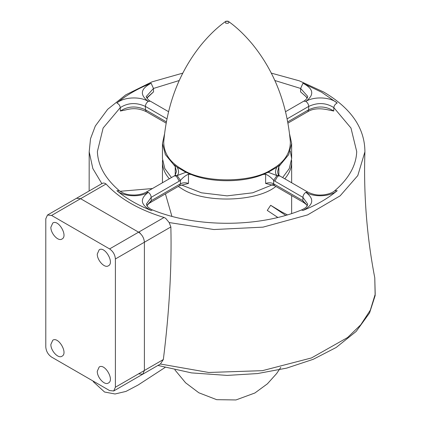 <?xml version="1.0" encoding="UTF-8"?>
<svg xmlns="http://www.w3.org/2000/svg" width="421" height="421" viewBox="0 0 421 421"><rect width="100%" height="100%" fill="white"/><g stroke="black" fill="none" stroke-linecap="round" stroke-linejoin="round"><path stroke-width="0.63" d="M140.451 233.602L139.051 231.918L140.451 233.602M157.928 365.444L191.523 372.895L227.198 375.411L257.573 373.559L286.654 368.122L313.229 359.313L336.19 347.472L356.171 331.443L369.559 312.961L375.158 295.589L374.774 277.818L375.206 294.216L370.343 310.119L360.802 324.749L347.572 337.542L311.498 357.934L262.425 370.664L208.716 372.474L160.396 364.018L142.698 374.237L144.398 370.48L144.398 242.228C144.029 237.976 142.093 234.623 138.598 232.181L80.595 198.691L76.496 198.286L80.595 198.691L138.598 232.181C142.093 234.623 144.029 237.976 144.398 242.228L144.398 370.48L142.698 374.237L138.598 373.832M160.396 364.018L163.343 359.545C169.321 311.682 171.826 267.482 170.863 226.945L169.168 222.546L213.905 229.534L263.046 227.14L307.583 214.91L340.121 195.849L357.792 175.583L364.907 151.828C364.839 128.11 351.103 108.181 323.702 92.031L299.31 80.832L271.298 73.122M169.168 222.546L165.632 218.278L164.058 217.478C138.793 209.742 119.459 198.58 106.055 183.993C104.387 182.825 103.003 182.735 101.903 183.709M265.625 183.461L274.497 185.677L273.65 183.803C271.113 182.561 268.44 182.446 265.625 183.461L265.625 174.22C268.351 175.331 271.024 177.378 273.65 180.356L276.95 175.594L278.981 175.383L279.797 175.92L277.749 176.12L274.85 181.146L302.92 197.354L307.725 204.117M175.115 175.383L174.299 175.92L176.352 176.12L179.251 181.146L180.451 180.356L180.451 183.803L179.604 185.677L188.476 183.461C185.656 182.446 182.982 182.561 180.451 183.803L151.25 200.659L146.75 205.511M146.166 192.165L146.213 192.134C143.061 193.913 139.098 194.886 134.336 195.044C130.031 194.902 125.921 195.107 119.522 190.887C105.271 178.678 97.893 165.569 97.388 151.555L103.129 128.031L120.264 107.623L120.338 111.033L125 110.081C130.957 108.529 137.057 107.376 146.287 111.654M146.913 98.109L153.539 91.862L153.46 88.457L179.241 80.511M274.855 80.511L300.636 88.457L300.557 91.862L305.451 96.12M328.833 109.997L333.764 111.033L333.837 107.623L350.972 128.031L356.708 151.555C356.203 165.569 348.825 178.678 334.579 190.887L337.21 190.681C327.875 198.475 316.46 205.064 302.962 210.453C313.613 204.916 314.566 198.875 305.82 192.329L307.93 192.165M278.991 175.389C278.355 175.241 277.902 173.957 277.644 171.547L278.865 166.574L288.69 154.649L291.648 143.503L289.637 134.278M164.464 134.278L162.453 143.503L165.364 154.57L175.236 166.574L176.457 171.558L175.131 175.378L177.152 175.594L180.451 180.356C183.077 177.383 185.75 175.341 188.476 174.22L191.134 174.499L185.914 172.257L177.157 175.599M177.13 175.583C178.999 173.61 179.036 170.831 177.241 167.253L173.357 164.237M177.246 167.253L185.914 172.257M191.134 174.499C210.795 182.788 243.306 182.788 262.967 174.499L265.625 174.22M276.923 175.61L268.188 172.257L262.967 174.499M268.182 172.257L276.855 167.253C275.066 170.831 275.102 173.61 276.971 175.583M280.739 164.237L276.855 167.253M228.635 21.555C236.812 27.386 244.885 35.106 252.842 44.726C274.592 71.754 287.096 104.171 290.358 141.966C290.285 153.323 284.117 162.459 271.855 169.374C251.69 183.324 202.406 183.324 182.246 169.374C169.979 162.459 163.811 153.323 163.737 141.966C166.963 104.466 179.32 72.238 200.812 45.279C208.9 35.411 217.115 27.502 225.467 21.555L225.614 23.118C228.424 23.634 229.377 23.081 228.482 21.46L228.635 21.555C228.64 20.903 224.998 21.15 225.467 21.555M290.311 151.039L291.648 158.575L289.269 168.589L282.644 177.562M274.155 184.093L252.711 192.797L227.056 195.865L201.406 192.802L181.383 184.951M171.452 177.562L164.827 168.589L162.453 158.575L162.453 143.503M116.885 103.024C118.885 104.019 120.006 105.55 120.264 107.623C127.931 102.703 136.304 102.292 145.377 106.397C145.561 104.271 146.529 102.598 148.276 101.372C139.825 96.162 123.59 97.035 116.885 103.024C126.221 95.23 137.641 88.642 151.134 83.253L153.46 88.457L146.376 96.398C145.366 96.109 148.781 100.924 150.339 101.182L148.276 101.372C139.53 94.825 140.482 88.784 151.134 83.253M302.962 83.253L321.649 92.236L337.21 103.024C330.527 97.014 314.287 96.183 305.82 101.372C314.566 94.82 313.613 88.778 302.962 83.253L300.636 88.457L307.725 96.404C307.588 98.646 304.336 101.061 303.757 101.182L285.591 111.665M287.19 118.827L308.719 106.397C317.808 102.292 326.175 102.703 333.837 107.623C334.09 105.55 335.216 104.019 337.21 103.024M146.371 204.122L151.176 197.354C150.992 195.228 150.029 193.555 148.276 192.329C139.53 198.886 140.482 204.927 151.134 210.453C137.641 205.064 126.221 198.475 116.885 190.681C123.574 196.686 139.814 197.523 148.276 192.329L146.229 192.129L174.299 175.92M165.421 193.865L171.894 216.331M120.032 191.287L152.434 188.545M275.85 186.461C256.799 202.122 203.159 203.58 181.372 188.398L178.251 186.461M169.342 178.783C164.848 173.662 162.553 168.074 162.453 162.027L162.522 160.301M291.574 160.301L291.648 162.027C291.548 168.074 289.248 173.662 284.759 178.783M277.813 217.446L267.272 210.421L270.671 205.29L281.37 211.752L287.39 214.863M277.676 217.478L275.681 216.047M285.701 215.357L270.671 205.29M50.867 227.24L52.783 223.014C58.419 219.036 68.276 236.107 62.008 239.002C58.214 241.796 50.641 233.387 50.867 227.24M50.867 344.446L52.783 340.221C58.419 336.237 68.276 353.314 62.008 356.203C58.214 359.002 50.641 350.593 50.867 344.446M97.272 371.238L99.182 367.012C104.824 363.028 114.68 380.1 108.413 382.994C104.619 385.794 97.046 377.384 97.272 371.238M97.272 254.031L99.182 249.806C104.824 245.822 114.68 262.899 108.413 265.788C104.619 268.587 97.046 260.178 97.272 254.031M45.794 347.041C46.163 351.293 48.099 354.64 51.594 357.087L109.597 390.572L113.696 390.983L115.396 387.225L115.396 258.968C115.028 254.716 113.096 251.369 109.597 248.922L51.594 215.436L47.494 215.031L45.794 218.783L45.794 347.041M163.343 359.545L115.396 387.225M51.594 215.436L106.055 183.993M164.058 217.478L109.597 248.922M115.396 258.968L170.863 226.945M307.725 204.122C307.177 205.611 307.667 207.153 301.436 210L302.962 210.453M301.447 209.99C258.268 227.703 195.828 227.703 152.655 209.99L151.134 210.453M119.522 190.887L116.885 190.681M182.803 73.122L151.997 81.863L125.795 94.82L107.665 109.313L95.325 126L90.52 138.725L89.189 151.828L92.831 168.532L101.85 183.645M307.351 205.511L302.846 200.659L273.65 183.803L273.65 180.356L274.85 181.146M303.757 202.569L302.846 200.659L302.92 197.354C303.104 195.228 304.073 193.555 305.82 192.329C314.276 197.538 330.511 196.67 337.21 190.681M179.604 185.677L150.402 202.538L151.25 200.659L151.176 197.354L179.251 181.146M166.095 123.095L146.287 111.66L145.45 109.786C136.378 105.692 128.005 106.108 120.338 111.033M166.327 121.837L145.45 109.786L145.377 106.397L166.905 118.827M153.539 91.862L146.761 97.83M307.33 97.814L300.557 91.862M288.001 123.095L307.814 111.66L308.651 109.786L287.775 121.837M333.764 111.033C326.107 106.108 317.734 105.692 308.651 109.786L308.719 106.397C308.535 104.271 307.572 102.598 305.82 101.372L303.773 101.172M175.236 166.574L175.236 175.294M278.865 175.283L278.865 166.574M188.476 183.461L188.476 174.22M226.919 21.687L227.182 21.534L226.919 21.687M47.494 215.031L102.292 183.393M89.152 190.981L89.189 151.828M364.907 151.828C363.528 194.565 366.817 236.56 374.774 277.818M307.209 205.769L306.135 204.369L303.688 202.527L274.497 185.677M150.413 202.527L148.671 203.727L146.892 205.769M305.446 96.125L307.177 98.093M329.085 110.076C320.065 107.96 312.971 108.486 307.809 111.654M291.648 158.575L291.648 143.503M168.505 111.665L150.329 101.172M152.66 210C151.528 209.747 149.85 208.669 147.618 206.758L146.371 204.117M334.574 190.887C332.479 192.729 329.001 194.039 324.133 194.818C319.865 195.149 315.497 195.707 307.883 192.134L279.797 175.92M162.453 182.761L162.453 162.027M291.648 162.027L291.648 182.761M291.648 195.581L291.648 213.531M280.791 367.322L276.671 373.506L267.393 383.836L254.894 392.988L235.981 399.95L216.689 399.676L198.849 392.782L185.577 382.778L174.91 369.891M142.698 374.237L113.696 390.983M92.978 380.979L93.551 381.936L104.555 392.019L115.049 393.982L125.968 391.409L138.077 385.036L165.043 367.491"/></g></svg>
